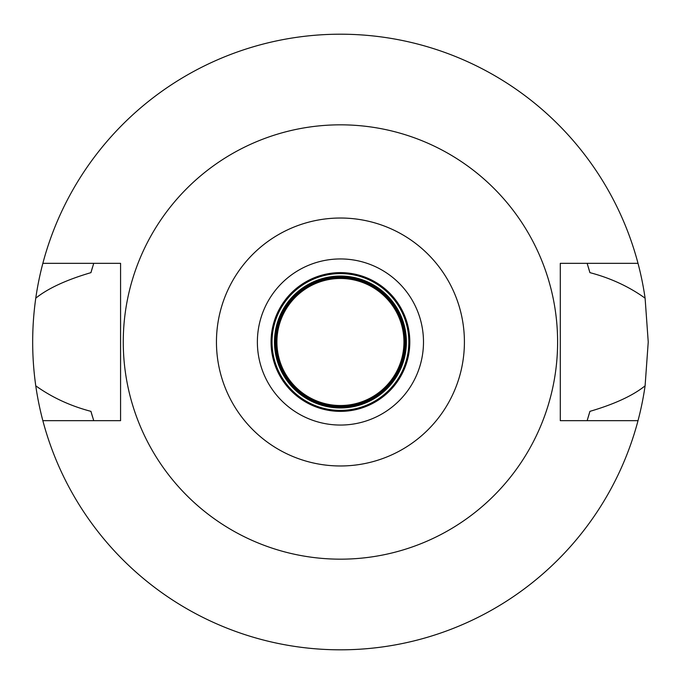 <?xml version="1.0" encoding="UTF-8"?>
<svg xmlns="http://www.w3.org/2000/svg" width="684" height="684" viewBox="0 0 684 684"><rect width="100%" height="100%" fill="white"/><g stroke="black" fill="none" stroke-linecap="round" stroke-linejoin="round"><path stroke-width="1.03" d="M340.435 218.025A123.975 123.975 0 0 1 464.41 342A123.975 123.975 0 0 1 340.435 465.975A123.975 123.975 0 0 1 216.452 342A123.975 123.975 0 0 1 340.435 218.025M340.435 124.83A217.17 217.17 0 0 1 557.605 342A217.17 217.17 0 0 1 340.435 559.17A217.17 217.17 0 0 1 123.265 342A217.17 217.17 0 0 1 340.435 124.83M340.435 425.055A83.055 83.055 0 0 0 423.49 342A83.055 83.055 0 0 0 340.435 258.945A83.055 83.055 0 0 0 257.372 342A83.055 83.055 0 0 0 340.435 425.055M340.435 411.375A69.375 69.375 0 0 0 409.81 342A69.375 69.375 0 0 0 340.435 272.625A69.375 69.375 0 0 0 271.052 342A69.375 69.375 0 0 0 340.435 411.375M340.435 410.4A68.4 68.4 0 0 0 408.835 342A68.4 68.4 0 0 0 340.435 273.6A68.4 68.4 0 0 0 272.035 342A68.4 68.4 0 0 0 340.435 410.4M340.435 407.955A65.955 65.955 0 0 0 406.39 342A65.955 65.955 0 0 0 340.435 276.045A65.955 65.955 0 0 0 274.472 342A65.955 65.955 0 0 0 340.435 407.955M340.435 406.98A64.98 64.98 0 0 0 405.415 342A64.98 64.98 0 0 0 340.435 277.02A64.98 64.98 0 0 0 275.455 342A64.98 64.98 0 0 0 340.435 406.98M638.01 420.66L560.29 420.66L560.29 263.34L638.01 263.34A307.8 307.8 0 0 1 645.097 298.173L648.235 342L645.097 385.827A307.8 307.8 0 0 1 35.765 385.827C51.941 397.421 70.341 405.937 90.946 411.358A258.945 258.945 0 0 0 92.579 416.966M587.513 419.48A258.945 258.945 0 0 1 587.137 420.66L589.916 411.358C614.531 404.124 632.922 395.617 645.097 385.827M645.097 298.173C628.912 286.57 610.521 278.063 589.916 272.642L587.137 263.34A258.945 258.945 0 0 1 587.513 264.52M588.283 416.958A258.945 258.945 0 0 0 589.916 411.358M93.357 419.48A258.945 258.945 0 0 0 93.725 420.66L90.946 411.358M35.765 385.827C31.644 356.603 31.644 327.379 35.765 298.173A307.8 307.8 0 0 1 42.853 263.34L120.572 263.34L120.572 420.66L42.853 420.66M93.349 264.52A258.945 258.945 0 0 1 93.725 263.34L90.946 272.642C66.331 279.876 47.94 288.383 35.765 298.173M92.579 267.042A258.945 258.945 0 0 0 90.946 272.642M589.916 272.642A258.945 258.945 0 0 0 588.283 267.042M42.853 263.34A307.8 307.8 0 0 1 638.01 263.34M340.435 406.493A64.493 64.493 0 0 0 404.919 342A64.493 64.493 0 0 0 340.435 277.507A64.493 64.493 0 0 0 275.943 342A64.493 64.493 0 0 0 340.435 406.493M340.435 405.518A63.518 63.518 0 0 0 403.945 342A63.518 63.518 0 0 0 340.435 278.482A63.518 63.518 0 0 0 276.917 342A63.518 63.518 0 0 0 340.435 405.518"/></g></svg>
